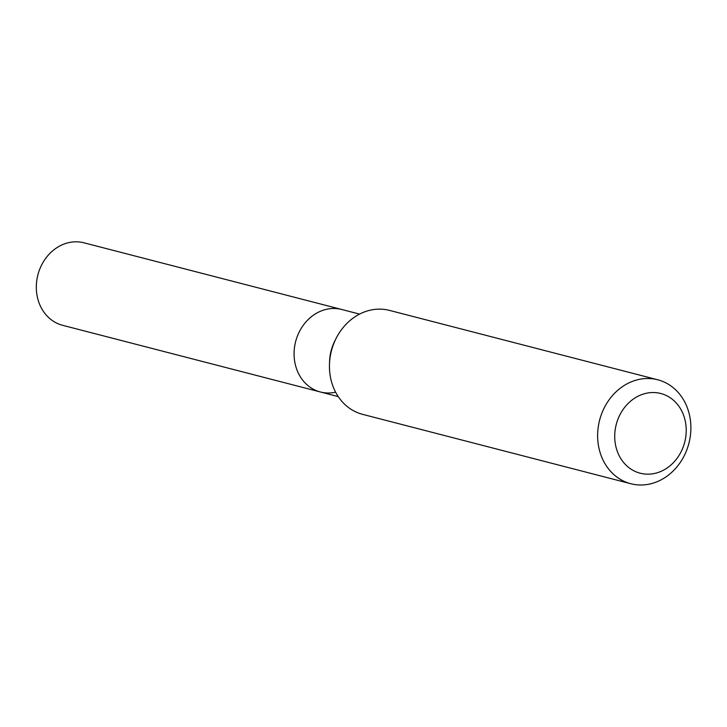 <?xml version="1.0" encoding="UTF-8"?>
<svg xmlns="http://www.w3.org/2000/svg" width="727" height="727" viewBox="0 0 727 727"><rect width="100%" height="100%" fill="white"/><g stroke="black" fill="none" stroke-linecap="round" stroke-linejoin="round"><path stroke-width="1.09" d="M657.699 379.767L389.518 310.402A53.689 46.119 104.5 0 0 366.59 311.183A53.689 46.119 104.5 0 0 336.183 338.255A53.689 46.119 104.5 0 0 329.485 364.136A53.689 46.119 104.5 0 0 362.628 414.354L630.809 483.728A53.689 46.119 -75.5 0 1 597.667 433.347A53.689 46.119 -75.5 0 1 634.771 380.557A53.689 46.119 -75.5 0 1 657.699 379.767A53.689 46.119 -75.5 0 1 688.905 443.297A53.689 46.119 -75.5 0 1 630.809 483.728M643.195 394.107A41.166 35.359 -75.5 0 1 684.416 443.252A41.166 35.359 -75.5 0 1 623.793 462.708A41.166 35.359 -75.5 0 1 643.195 394.107M329.485 364.136L329.585 361.31A42.611 36.604 -75.5 0 1 334.902 340.772L336.183 338.255M335.61 392.18A42.611 36.604 -75.5 0 1 320.407 391.989A42.611 36.604 -75.5 0 1 294.108 352.004A42.611 36.604 -75.5 0 1 323.542 310.111A42.611 36.604 -75.5 0 1 341.745 309.484L83.996 242.809A42.611 36.604 -75.5 0 0 65.793 243.436A42.611 36.604 -75.5 0 0 36.35 285.329A42.611 36.604 -75.5 0 0 62.649 325.314L320.407 391.989A42.611 36.604 -75.5 0 1 294.108 352.004A42.611 36.604 -75.5 0 1 323.542 310.111A42.611 36.604 -75.5 0 1 341.745 309.484L359.583 314.1M338.246 396.606L320.407 391.989"/></g></svg>
